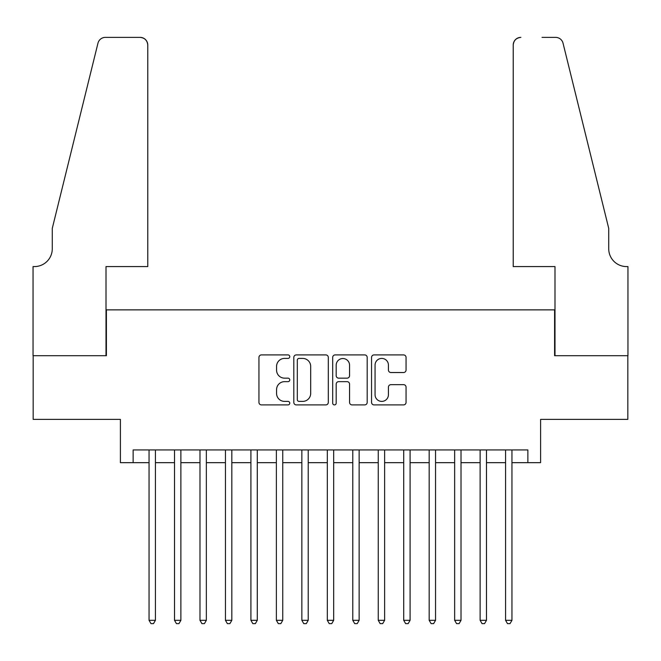 <?xml version="1.0" encoding="UTF-8"?>
<svg xmlns="http://www.w3.org/2000/svg" width="661" height="661" viewBox="0 0 661 661"><rect width="100%" height="100%" fill="white"/><g stroke="black" fill="none" stroke-linecap="round" stroke-linejoin="round"><path stroke-width="0.99" d="M289.758 356.659A1.752 1.752 0 0 0 288.006 354.907L261.442 354.907A2.504 2.504 0 0 0 258.947 357.411L258.947 402.4A2.504 2.504 0 0 0 261.442 404.904L288.006 404.904A1.752 1.752 0 0 0 289.758 403.152A1.752 1.752 0 0 0 288.006 401.401L284.569 401.401A7.998 7.998 0 0 1 276.571 393.402L276.571 389.651A7.998 7.998 0 0 1 284.569 381.653L288.006 381.653A1.752 1.752 0 0 0 289.758 379.901A1.752 1.752 0 0 0 288.006 378.158L284.569 378.158A7.998 7.998 0 0 1 276.571 370.16L276.571 366.409A7.998 7.998 0 0 1 284.569 358.411L288.006 358.411A1.752 1.752 0 0 0 289.758 356.659M403.557 372.531A2.504 2.504 0 0 0 406.052 370.028L406.052 357.411A2.504 2.504 0 0 0 403.557 354.907L374.06 354.907A2.504 2.504 0 0 0 371.556 357.411L371.556 402.4A2.504 2.504 0 0 0 374.06 404.904L403.557 404.904A2.504 2.504 0 0 0 406.052 402.4L406.052 387.156A2.504 2.504 0 0 0 403.557 384.652L390.932 384.652A2.504 2.504 0 0 0 388.428 387.156L388.428 394.716A6.684 6.684 0 0 1 381.744 401.401A6.684 6.684 0 0 1 375.06 394.716L375.06 365.095A6.684 6.684 0 0 1 381.744 358.411A6.684 6.684 0 0 1 388.428 365.095L388.428 370.028A2.504 2.504 0 0 0 390.932 372.531L403.557 372.531M133.134 462.675L133.134 449.934L527.866 449.934L527.866 462.675L540.599 462.675L540.599 419.38L627.826 419.38L627.826 355.709L554.604 355.709L554.604 309.869L106.396 309.869L106.396 355.709L33.174 355.709L33.174 419.38L120.401 419.38L120.401 462.675L149.047 462.675M328.31 357.411A2.504 2.504 0 0 0 325.815 354.907L296.318 354.907A2.504 2.504 0 0 0 293.815 357.411L293.815 402.4A2.504 2.504 0 0 0 296.318 404.904L325.815 404.904A2.504 2.504 0 0 0 328.31 402.4L328.31 357.411M335.185 354.907L364.682 354.907A2.504 2.504 0 0 1 367.185 357.411L367.185 402.4A2.504 2.504 0 0 1 364.682 404.904L352.057 404.904A2.504 2.504 0 0 1 349.562 402.4L349.562 384.157A2.504 2.504 0 0 0 347.058 381.653L338.688 381.653A2.504 2.504 0 0 0 336.185 384.157L336.185 403.152A1.752 1.752 0 0 1 334.433 404.904A1.752 1.752 0 0 1 332.69 403.152L332.69 357.411A2.504 2.504 0 0 1 335.185 354.907M155.418 462.675L174.521 462.675M180.883 462.675L199.986 462.675M206.348 462.675L225.451 462.675M231.821 462.675L250.916 462.675M257.286 462.675L276.381 462.675M282.751 462.675L301.854 462.675M308.216 462.675L327.319 462.675M333.681 462.675L352.784 462.675M359.146 462.675L378.249 462.675M384.619 462.675L403.714 462.675M410.084 462.675L429.179 462.675M435.549 462.675L454.652 462.675M461.014 462.675L480.117 462.675M486.479 462.675L505.582 462.675M511.953 462.675L527.866 462.675M299.069 358.411A1.752 1.752 0 0 0 297.318 360.154L297.318 399.657A1.752 1.752 0 0 0 299.069 401.401L302.688 401.401A7.998 7.998 0 0 0 310.687 393.402L310.687 366.409A7.998 7.998 0 0 0 302.688 358.411L299.069 358.411M349.562 365.219A6.684 6.684 0 0 0 342.877 358.535A6.684 6.684 0 0 0 336.185 365.219L336.185 375.655A2.504 2.504 0 0 0 338.688 378.158L347.058 378.158A2.504 2.504 0 0 0 349.562 375.655L349.562 365.219M155.418 449.934L155.418 620.307L149.047 620.307L149.047 449.934M155.418 620.307L153.509 623.62L150.964 623.62L149.047 620.307M147.775 266.581L147.775 45.022A7.643 7.643 0 0 0 140.14 37.38L105.372 37.38A7.643 7.643 0 0 0 97.96 43.188L52.277 228.375L52.277 248.751A17.83 17.83 0 0 1 34.455 266.581L33.05 266.581L33.05 355.709L106.008 355.709L106.008 266.581L147.775 266.581L147.775 45.022C147.287 40.412 144.742 37.867 140.14 37.38L118.997 37.38M97.96 43.188C99.902 38.999 99.902 38.999 97.96 43.188C99.902 38.999 99.902 38.999 97.96 43.188M52.277 248.751A17.83 17.83 0 0 1 34.455 266.581M513.225 266.581L513.225 45.022L513.225 266.581L554.992 266.581L554.992 355.709L627.95 355.709L627.95 266.581L626.545 266.581A17.83 17.83 0 0 1 608.723 248.751A17.83 17.83 0 0 0 626.545 266.581M594.718 171.596L563.04 43.188L608.723 228.375L608.723 248.751M542.003 37.38L555.628 37.38A7.643 7.643 0 0 1 563.04 43.188C561.098 38.999 561.098 38.999 563.04 43.188C561.098 38.999 561.098 38.999 563.04 43.188M520.86 37.38A7.643 7.643 0 0 0 513.225 45.022C513.713 40.412 516.258 37.867 520.86 37.38M180.883 449.934L180.883 620.307L174.521 620.307L174.521 449.934M180.883 620.307L178.974 623.62L176.429 623.62L174.521 620.307M206.348 449.934L206.348 620.307L199.986 620.307L199.986 449.934M206.348 620.307L204.439 623.62L201.894 623.62L199.986 620.307M231.821 449.934L231.821 620.307L225.451 620.307L225.451 449.934M231.821 620.307L229.904 623.62L227.359 623.62L225.451 620.307M257.286 449.934L257.286 620.307L250.916 620.307L250.916 449.934M257.286 620.307L255.377 623.62L252.824 623.62L250.916 620.307M282.751 449.934L282.751 620.307L276.381 620.307L276.381 449.934M282.751 620.307L280.842 623.62L278.298 623.62L276.381 620.307M308.216 449.934L308.216 620.307L301.854 620.307L301.854 449.934M308.216 620.307L306.307 623.62L303.763 623.62L301.854 620.307M333.681 449.934L333.681 620.307L327.319 620.307L327.319 449.934M333.681 620.307L331.772 623.62L329.228 623.62L327.319 620.307M359.146 449.934L359.146 620.307L352.784 620.307L352.784 449.934M359.146 620.307L357.237 623.62L354.693 623.62L352.784 620.307M384.619 449.934L384.619 620.307L378.249 620.307L378.249 449.934M384.619 620.307L382.702 623.62L380.158 623.62L378.249 620.307M410.084 449.934L410.084 620.307L403.714 620.307L403.714 449.934M410.084 620.307L408.176 623.62L405.623 623.62L403.714 620.307M435.549 449.934L435.549 620.307L429.179 620.307L429.179 449.934M435.549 620.307L433.641 623.62L431.096 623.62L429.179 620.307M461.014 449.934L461.014 620.307L454.652 620.307L454.652 449.934M461.014 620.307L459.106 623.62L456.561 623.62L454.652 620.307M486.479 449.934L486.479 620.307L480.117 620.307L480.117 449.934M486.479 620.307L484.571 623.62L482.026 623.62L480.117 620.307M511.953 449.934L511.953 620.307L505.582 620.307L505.582 449.934M511.953 620.307L510.036 623.62L507.491 623.62L505.582 620.307"/></g></svg>
